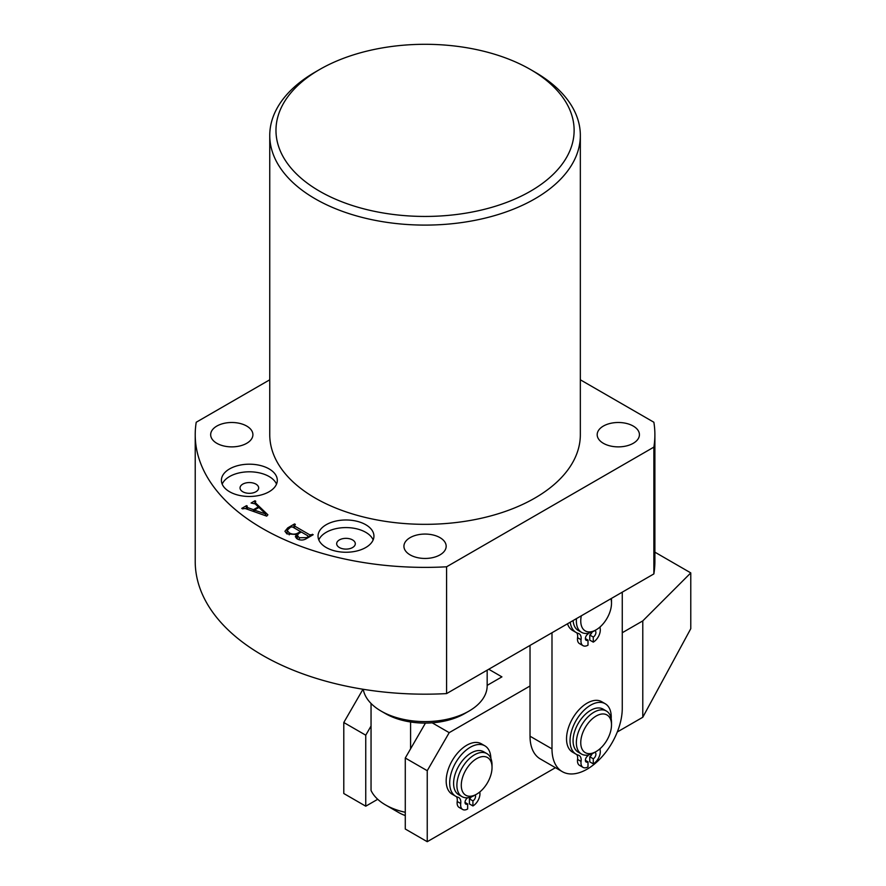 <?xml version="1.0" encoding="UTF-8"?>
<svg xmlns="http://www.w3.org/2000/svg" width="886" height="886" viewBox="0 0 886 886"><rect width="100%" height="100%" fill="white"/><g stroke="black" fill="none" stroke-linecap="round" stroke-linejoin="round"><path stroke-width="1.33" d="M410.118 554.88A21.12 12.194 180 0 1 403.927 546.263A21.12 12.194 180 0 1 416.963 535A21.12 12.194 180 0 1 439.988 537.636A21.12 12.194 180 0 1 446.167 546.263A21.12 12.194 180 0 1 433.132 557.527A21.12 12.194 180 0 1 410.118 554.88M603.377 443.31A21.12 12.194 180 0 1 597.186 434.683A21.12 12.194 180 0 1 610.232 423.419A21.12 12.194 180 0 1 633.246 426.066A21.12 12.194 180 0 1 639.426 434.683A21.12 12.194 180 0 1 626.391 445.946A21.12 12.194 180 0 1 603.377 443.31M216.849 443.31A21.12 12.194 180 0 1 210.669 434.683A21.12 12.194 180 0 1 223.704 423.419A21.12 12.194 180 0 1 246.718 426.066A21.12 12.194 180 0 1 252.909 434.683A21.12 12.194 180 0 1 239.862 445.946A21.12 12.194 180 0 1 216.849 443.31M365.752 524.711A27.953 16.136 0 0 0 335.285 521.212A27.953 16.136 0 0 0 318.03 536.119A27.953 16.136 0 0 0 326.225 547.526A27.953 16.136 0 0 0 356.681 551.026A27.953 16.136 0 0 0 373.936 536.119A27.953 16.136 0 0 0 365.752 524.711M373.15 539.928A27.953 16.136 0 0 0 365.752 532.32A27.953 16.136 0 0 0 338.43 528.189A27.953 16.136 0 0 0 318.816 539.928M352.573 539.928A9.314 5.382 0 0 0 342.417 538.754A9.314 5.382 0 0 0 336.669 543.727A9.314 5.382 0 0 0 339.393 547.526A9.314 5.382 0 0 0 349.549 548.7A9.314 5.382 0 0 0 355.308 543.727A9.314 5.382 0 0 0 352.573 539.928M269.123 468.915A27.953 16.136 0 0 0 238.655 465.416A27.953 16.136 0 0 0 221.4 480.334A27.953 16.136 0 0 0 229.585 491.741A27.953 16.136 0 0 0 260.052 495.241A27.953 16.136 0 0 0 277.307 480.334A27.953 16.136 0 0 0 269.123 468.915M276.521 484.133A27.953 16.136 0 0 0 269.123 476.524A27.953 16.136 0 0 0 241.8 472.404A27.953 16.136 0 0 0 222.187 484.133M255.943 484.133A9.314 5.382 0 0 0 245.787 482.97A9.314 5.382 0 0 0 240.04 487.942A9.314 5.382 0 0 0 242.764 491.741A9.314 5.382 0 0 0 252.92 492.904A9.314 5.382 0 0 0 258.668 487.942A9.314 5.382 0 0 0 255.943 484.133M319.636 191.232A149.081 86.075 0 0 0 530.459 191.232A149.081 86.075 0 0 0 530.47 69.507A149.081 86.075 0 0 0 530.459 69.507L534.856 72.043A155.294 89.652 180 0 1 580.341 135.447A155.294 89.652 180 0 1 484.476 218.277A155.294 89.652 180 0 1 315.239 198.841A155.294 89.652 180 0 1 269.754 135.447A155.294 89.652 180 0 1 315.239 72.043L319.636 69.507A149.081 86.075 0 0 0 319.636 191.232M269.754 135.447L269.754 434.683A155.294 89.652 0 0 0 315.239 498.076A155.294 89.652 0 0 0 484.476 517.513A155.294 89.652 0 0 0 580.341 434.683L580.341 135.447M246.873 506.338L247.427 507.545L253.496 509.694L258.324 506.903L255.168 503.879L251.07 503.026L254.958 500.778L255.733 501.221L255.401 502.805L267.893 514.81L266.697 516.128L245.167 508.486L242.531 508.852L241.745 508.398L246.529 505.64L247.305 506.094L246.352 506.881L246.352 508.896M255.401 501.421L255.401 504.101M269.754 379.795L196.227 422.245A229.828 132.69 0 0 0 195.219 434.683A229.828 132.69 0 0 0 446.588 566.796L653.868 447.12A229.828 132.69 0 0 0 654.887 434.683A229.828 132.69 0 0 0 653.868 422.245L580.341 379.795M286.909 533.87L284.927 531.279L287.751 527.868L294.551 523.936L295.337 524.39L294.385 525.93L309.746 534.801L313.201 534.701L306.766 538.422C303.754 540.36 300.587 540.549 297.275 538.965L295.359 536.739L296.445 534.502L286.909 533.87M294.484 524.877L294.385 528.023M195.219 434.683L195.219 561.48A229.828 132.69 0 0 0 446.588 693.594L653.868 573.918A229.828 132.69 0 0 0 654.887 561.48L654.887 434.683M446.588 566.796L446.588 693.594M653.868 447.12L653.868 573.918M530.459 69.507A149.081 86.075 0 0 0 319.636 69.507M247.427 509.284L247.427 507.545M253.496 511.432L253.496 509.694M258.324 507.8L258.324 506.903M254.958 501.864L254.958 500.778M246.529 506.582L246.529 505.64M254.348 510.103L265.734 513.969L258.922 507.456L254.348 510.103L254.348 511.743M265.479 515.696L265.479 514.057M265.734 515.785L265.734 513.969M287.751 528.942L287.751 527.868M294.551 524.833L294.551 523.936M309.746 536.694L309.746 534.801M311.695 535.565L311.695 534.668M312.426 535.155L312.426 534.258M296.445 538.422L296.445 534.502M290.741 527.037L287.097 530.315L289.224 532.818C292.114 534.524 295.06 534.579 298.05 532.984L300.509 531.567L292.557 526.971L290.741 527.037M300.509 532.464L300.509 531.567M298.05 533.948L298.05 532.984M289.224 534.845L289.224 532.818M298.571 533.582L297.342 535.465L299.302 537.747L306.6 537.614L307.863 536.894L307.94 535.853L301.284 532.01L298.571 533.582M299.302 539.829L299.302 537.747M307.863 537.791L307.94 535.853M306.6 538.511L306.6 537.614M491.852 764.906A21.74 12.548 120 0 0 474.298 760.221A21.74 12.548 120 0 0 461.462 787.898A21.74 12.548 120 0 0 476.657 794.155A21.74 12.548 120 0 0 492.029 767.52A21.74 12.548 120 0 0 491.852 764.906M476.657 794.155L474.464 795.418A24.852 14.342 -60 0 1 462.038 796.647A24.852 14.342 -60 0 1 457.098 788.263A24.852 14.342 -60 0 1 466.512 761.628A24.852 14.342 -60 0 1 486.89 753.609A24.852 14.342 -60 0 1 491.819 761.993A24.852 14.342 -60 0 1 492.029 764.983L492.029 767.52M462.038 796.647L458.749 794.753A24.852 14.342 -60 0 1 453.809 786.369A24.852 14.342 -60 0 1 463.212 759.734A24.852 14.342 -60 0 1 483.59 751.716L486.89 753.609M405.279 815.563A37.267 21.519 180 0 1 398.689 812.54L385.521 804.931A55.907 32.273 0 0 0 405.279 812.296M371.046 703.462L371.046 790.456A55.907 32.273 0 0 0 385.521 804.931L398.689 812.54M468.971 711.104L464.585 713.64A55.907 32.273 180 0 1 410.583 721.99A55.907 32.273 180 0 1 385.521 713.64L381.124 711.104A62.12 35.861 0 0 0 468.971 711.104A62.12 35.861 0 0 0 487.167 685.742L487.167 670.159M363.238 689.286A62.12 35.861 0 0 0 381.124 711.104L385.521 713.64M410.583 748.836L410.583 721.99M551.989 632.737L551.989 748.88A49.694 28.695 120 0 0 562.278 771.64A49.694 28.695 120 0 0 587.13 769.17A49.694 28.695 120 0 0 622.26 708.313L622.26 592.169M530.027 645.418L530.027 736.211A49.694 28.695 120 0 0 540.316 758.959L562.278 771.64M622.26 632.737L642.782 620.898L642.782 717.261L690.781 628.683L690.781 572.899L654.887 552.166M642.782 620.898L690.781 572.899M371.046 726.022L365.752 735.192L343.79 722.511L343.79 793.513L365.752 806.194L377.724 799.283M343.79 722.511L362.994 689.242M365.752 735.192L365.752 806.194M488.74 669.251L501.919 676.871L487.167 685.376M432.18 722.821L449.202 732.656L427.24 770.698L405.279 758.017L405.279 829.019L427.24 841.7L555.444 767.686M405.279 758.017L425.446 723.087M427.24 770.698L427.24 841.7M449.202 732.656L530.027 685.997M617.298 731.969L642.782 717.261M581.338 615.792A21.74 12.548 120 0 0 596.134 629.824A21.74 12.548 120 0 0 604.208 622.504A21.74 12.548 120 0 0 611.506 603.2A21.74 12.548 120 0 0 610.93 598.714M596.134 629.824L593.93 631.087A24.852 14.342 -60 0 1 581.515 632.327A24.852 14.342 -60 0 1 576.476 618.605M581.515 632.327L578.215 630.422A24.852 14.342 -60 0 1 573.12 620.543M611.395 598.438A24.852 14.342 -60 0 1 611.506 600.664L611.506 603.2M602.27 713.983A21.74 12.548 120 0 0 582.036 734.848A21.74 12.548 120 0 0 589.998 753.621A21.74 12.548 120 0 0 596.134 751.549A21.74 12.548 120 0 0 611.506 724.925A21.74 12.548 120 0 0 602.27 713.983M596.134 751.549L593.93 752.812A24.852 14.342 -60 0 1 586.92 755.182A24.852 14.342 -60 0 1 581.515 754.052A24.852 14.342 -60 0 1 579.411 729.488A24.852 14.342 -60 0 1 600.952 709.874A24.852 14.342 -60 0 1 606.356 711.015A24.852 14.342 -60 0 1 611.506 722.389L611.506 724.925M581.515 754.052L578.215 752.148A24.852 14.342 -60 0 1 576.121 727.583A24.852 14.342 -60 0 1 597.651 707.98A24.852 14.342 -60 0 1 603.067 709.11L606.356 711.015M467.653 797.765L467.653 797.832A3.732 2.149 120 0 0 465.017 802.395A3.732 2.149 120 0 0 465.792 804.1A3.732 2.149 120 0 0 467.653 803.923L465.017 802.395M467.653 803.923L467.653 808.996A9.934 5.737 -60 0 1 462.68 809.483A9.934 5.737 -60 0 1 460.631 804.931A9.934 5.737 -60 0 1 460.72 803.524A9.934 5.737 120 0 0 458.771 797.555A9.934 5.737 120 0 0 457.996 797.234A29.138 16.823 -60 0 1 455.725 796.281A29.138 16.823 -60 0 1 449.689 782.947A29.138 16.823 -60 0 1 462.403 753.621A29.138 16.823 -60 0 1 484.852 745.824A29.138 16.823 -60 0 1 490.877 758.427M462.68 809.483L459.169 807.456A9.934 5.737 -60 0 1 457.11 802.904A9.934 5.737 -60 0 1 457.209 801.498A9.934 5.737 120 0 0 456.423 796.647M455.725 796.281L452.214 794.255A29.138 16.823 -60 0 1 446.179 780.909A29.138 16.823 -60 0 1 458.893 751.594A29.138 16.823 -60 0 1 481.342 743.786L484.852 745.824M479.791 791.973A9.934 5.737 120 0 0 479.858 792.483A9.934 5.737 -60 0 1 472.925 805.95L472.925 800.878A3.732 2.149 120 0 0 475.206 798.031A3.732 2.149 120 0 0 475.206 794.986M472.925 800.878L469.414 798.851A3.732 2.149 120 0 0 471.241 796.935M472.925 805.95L469.414 803.923L469.414 798.851M588.005 755.049L588.005 755.736A3.732 2.149 120 0 0 585.369 760.299A3.732 2.149 120 0 0 586.144 762.004A3.732 2.149 120 0 0 588.005 761.827L585.369 760.299M588.005 761.827L588.005 766.899A9.934 5.737 -60 0 1 583.032 767.387A9.934 5.737 -60 0 1 580.972 762.835A9.934 5.737 -60 0 1 581.072 761.428A9.934 5.737 120 0 0 579.112 755.459A9.934 5.737 120 0 0 578.337 755.138A29.138 16.823 -60 0 1 576.077 754.185A29.138 16.823 -60 0 1 570.041 740.851A29.138 16.823 -60 0 1 582.755 711.524A29.138 16.823 -60 0 1 605.204 703.728A29.138 16.823 -60 0 1 611.24 717.062A29.138 16.823 -60 0 1 611.185 718.745M583.032 767.387L579.522 765.36A9.934 5.737 -60 0 1 577.462 760.808A9.934 5.737 -60 0 1 577.561 759.402A9.934 5.737 120 0 0 576.775 754.551M576.077 754.185L572.555 752.159A29.138 16.823 -60 0 1 566.531 738.813A29.138 16.823 -60 0 1 579.245 709.498A29.138 16.823 -60 0 1 601.694 701.69L605.204 703.728M600.11 748.637A9.934 5.737 120 0 0 600.11 749.08A9.934 5.737 120 0 0 600.199 750.387A9.934 5.737 -60 0 1 593.277 763.854L589.766 761.827L589.766 756.755A3.732 2.149 120 0 0 592.103 753.764M593.277 763.854L593.277 758.781A3.732 2.149 120 0 0 595.713 755.492A3.732 2.149 120 0 0 595.137 752.513A3.732 2.149 120 0 0 594.727 752.358M593.277 758.781L589.766 756.755M588.005 633.324L588.005 634.011A3.732 2.149 120 0 0 585.369 638.573A3.732 2.149 120 0 0 586.144 640.279A3.732 2.149 120 0 0 588.005 640.102L585.369 638.573M588.005 640.102L588.005 645.174A9.934 5.737 -60 0 1 583.032 645.661A9.934 5.737 -60 0 1 580.972 641.11A9.934 5.737 -60 0 1 581.072 639.703A9.934 5.737 120 0 0 579.112 633.734A9.934 5.737 120 0 0 578.337 633.412A29.138 16.823 -60 0 1 576.077 632.46A29.138 16.823 -60 0 1 570.23 622.205M583.032 645.661L579.522 643.635A9.934 5.737 -60 0 1 577.462 639.083A9.934 5.737 -60 0 1 577.561 637.676A9.934 5.737 120 0 0 576.775 632.825M576.077 632.46L572.555 630.433A29.138 16.823 -60 0 1 567.505 623.777M600.11 626.911A9.934 5.737 120 0 0 600.11 627.354A9.934 5.737 120 0 0 600.199 628.661A9.934 5.737 -60 0 1 593.277 642.128L589.766 640.102L589.766 635.029A3.732 2.149 120 0 0 592.103 632.039M593.277 642.128L593.277 637.056A3.732 2.149 120 0 0 595.713 633.767A3.732 2.149 120 0 0 595.137 630.788A3.732 2.149 120 0 0 594.727 630.633M593.277 637.056L589.766 635.029M551.989 748.88L530.027 736.211M460.72 803.524L457.209 801.498M581.072 761.428L577.561 759.402M581.072 639.703L577.561 637.676M530.47 69.507L534.856 72.043M254.902 502.085L254.902 503.658M293.953 525.431L293.953 527.779M287.097 530.315L287.097 533.981M297.342 535.465L297.342 538.998M308.328 536.329L308.328 537.514"/></g></svg>
